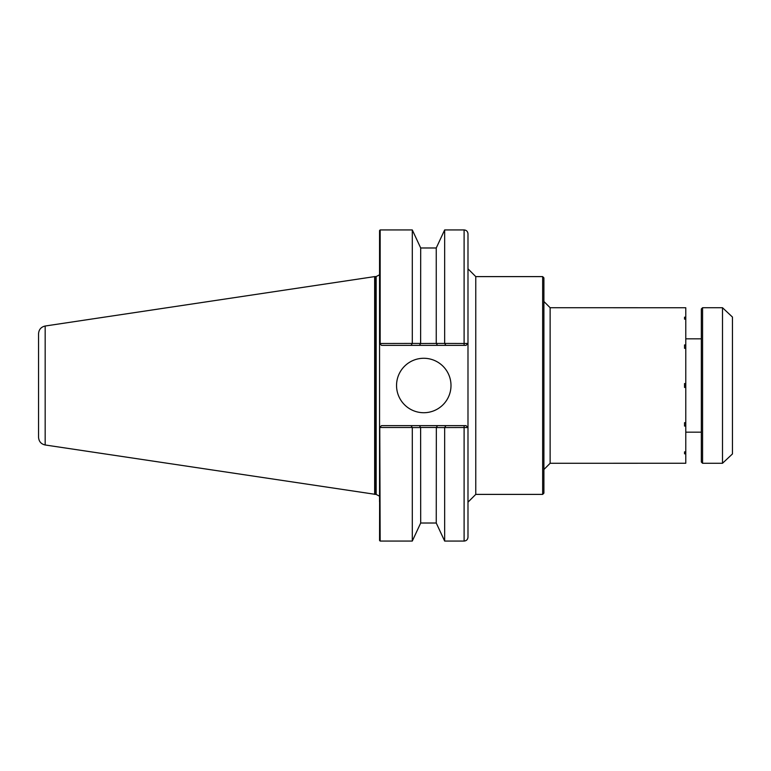 <?xml version="1.0" encoding="UTF-8"?>
<svg xmlns="http://www.w3.org/2000/svg" width="771" height="771" viewBox="0 0 771 771"><rect width="100%" height="100%" fill="white"/><g stroke="black" fill="none" stroke-linecap="round" stroke-linejoin="round"><path stroke-width="1.16" d="M722.494 463.284L732.45 453.946L732.45 317.054L722.494 307.716L702.583 307.716L702.583 463.284L722.494 463.284L722.494 307.716M702.583 463.284L701.34 462.041L701.34 308.959L702.583 307.716M701.34 432.165L685.776 432.165M684.532 422.701L685.776 422.701L685.776 426.064L684.532 426.064L684.532 422.701L684.532 426.064M684.532 451.873L685.776 451.873L685.776 453.811L684.532 453.811L684.532 451.873L684.532 453.811M685.776 317.189L685.776 319.127L684.532 319.127L684.532 317.189L685.776 317.189L685.776 307.745L550.128 307.716L550.128 463.284L685.776 463.255L685.776 453.811M684.532 317.189L684.532 319.127M685.776 348.299L684.532 348.299L684.532 344.936L685.776 344.936L685.776 385.5L684.532 385.5M684.532 344.936L684.532 348.299M685.776 451.873L685.776 426.064M685.776 422.701L685.776 387.437L684.532 387.437L684.532 383.563L685.776 383.563M685.776 344.936L685.776 319.127M685.776 385.5L685.776 387.437M542.659 494.394L543.902 493.151L543.902 277.849L542.659 276.606L542.659 494.394L475.765 494.394L475.765 276.606L467.987 268.828L467.987 233.825L467.987 343.423L464.103 343.49L467.949 343.423L466.041 345.36L464.103 345.36L464.103 343.49L444.655 343.432L444.655 229.931L464.103 229.931L464.103 343.49M467.987 370.774L467.987 400.226M436.251 523.017L420.696 523.017L420.619 427.491L436.338 427.491L436.251 523.017L444.655 541.069L444.655 427.568L464.103 427.51L464.103 541.069C466.465 540.837 467.756 539.536 467.987 537.175L467.987 343.423L466.041 345.36M379.766 427.365L379.554 540.442L380.17 541.069L379.766 427.365L381.491 425.64L411.039 425.64L412.292 427.568L420.696 427.568M379.554 343.423L380.17 343.49L380.17 229.931L379.554 230.558L379.554 501.825M379.554 496.206L376.171 494.433L376.171 276.567L379.554 274.794M450.996 385.5A27.226 27.226 0 0 1 410.153 409.073A27.226 27.226 0 0 1 410.153 361.927A27.226 27.226 0 0 1 450.996 385.5M466.041 425.64L467.987 427.577L466.041 425.64L411.039 425.64M38.55 333.708L38.55 437.292C38.868 441.484 41.075 444.048 45.171 444.983L45.171 326.017C41.075 326.952 38.868 329.516 38.55 333.708M374.648 494.394L374.648 276.606L375.66 276.606L375.66 494.394L45.171 444.983M444.655 343.432L436.251 343.432L436.251 247.983L444.655 229.931M436.251 343.432L420.619 343.509L420.696 247.983L412.292 229.931L380.17 229.931M420.696 343.432L412.292 343.432L412.292 229.931M412.292 343.432L380.17 343.49M420.696 523.017L412.292 541.069L412.292 427.568M380.17 427.51L412.234 427.51M436.251 427.568L444.655 427.568M464.103 425.64L464.103 427.51L467.949 427.577M445.908 425.64L444.713 427.51M437.514 425.64L436.338 427.491M419.434 425.64L420.619 427.491M412.234 343.49L411.039 345.36L381.491 345.36L379.766 343.635M411.039 345.36L419.434 345.36L420.619 343.509M419.434 345.36L437.514 345.36L436.338 343.509M437.514 345.36L445.908 345.36L444.713 343.49M445.908 345.36L464.103 345.36M701.34 338.835L685.776 338.835M550.128 307.716L543.902 301.49M550.128 463.284L543.902 469.51M542.659 276.606L475.765 276.606M475.765 494.394L467.987 502.172M376.171 276.567L375.66 276.606M376.171 494.433L375.66 494.394M45.171 326.017L374.648 276.606M464.103 229.931C466.465 230.163 467.756 231.464 467.987 233.825M436.251 247.983L420.696 247.983M412.292 541.069L380.17 541.069M464.103 541.069L444.655 541.069"/></g></svg>
